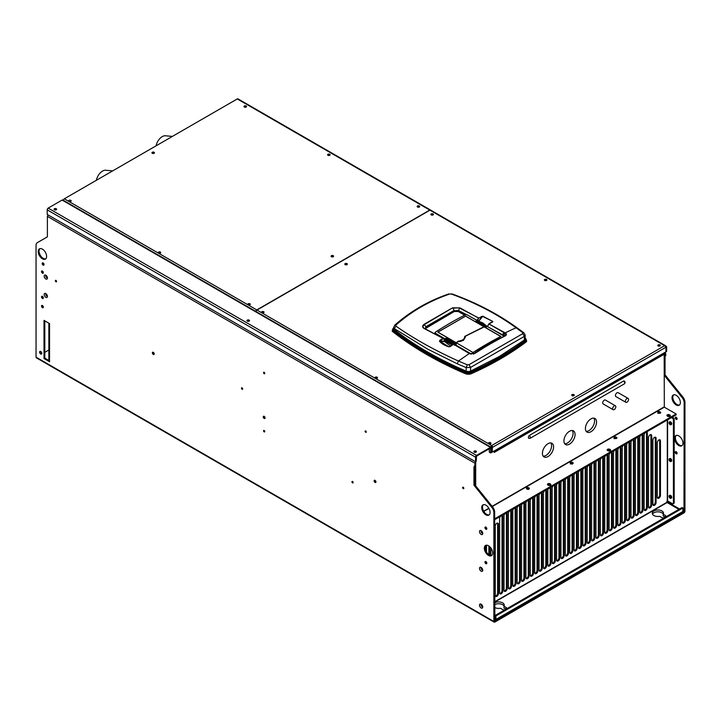 <?xml version="1.0" encoding="UTF-8"?>
<svg xmlns="http://www.w3.org/2000/svg" width="721" height="721" viewBox="0 0 721 721"><rect width="100%" height="100%" fill="white"/><g stroke="black" fill="none" stroke-linecap="round" stroke-linejoin="round"><path stroke-width="1.08" d="M531.044 498.698A2.253 1.298 120 0 0 530.286 500.698L530.286 575.169A2.253 1.298 120 0 0 530.755 576.205A2.253 1.298 120 0 0 532.495 575.601A2.253 1.298 120 0 0 533.477 573.33L533.477 498.86A2.253 1.298 120 0 0 533.008 497.832A2.253 1.298 120 0 0 532.72 497.733M532.576 497.814A2.253 1.298 -60 0 1 532.675 498.4L532.675 572.871A2.253 1.298 -60 0 1 530.431 575.845M678.903 509.368L667.105 502.555L666.952 501.095L667.583 500.906L672.414 503.691A1.406 0.811 60 0 0 673.117 503.763L673.91 503.303A1.406 0.811 -120 0 0 674.198 502.654L674.198 419.451A1.406 0.811 -120 0 0 673.207 417.729L672.215 417.153M614.283 450.616A2.253 1.298 120 0 0 613.49 452.662L613.49 527.132A2.253 1.298 120 0 0 613.959 528.169A2.253 1.298 120 0 0 615.085 528.051A2.253 1.298 120 0 0 616.68 525.294L616.68 450.823A2.253 1.298 120 0 0 616.212 449.796A2.253 1.298 120 0 0 615.878 449.697M644.953 432.906A2.253 1.298 120 0 0 644.141 434.97L644.141 509.441A2.253 1.298 120 0 0 644.61 510.468A2.253 1.298 120 0 0 645.737 510.36A2.253 1.298 120 0 0 647.332 507.602L647.332 433.132A2.253 1.298 120 0 0 646.863 432.095A2.253 1.298 120 0 0 646.521 431.996M640.572 435.43A2.253 1.298 120 0 0 639.77 437.494L639.77 511.964A2.253 1.298 120 0 0 640.23 513.001A2.253 1.298 120 0 0 641.969 512.397A2.253 1.298 120 0 0 642.952 510.126L642.952 435.655A2.253 1.298 120 0 0 642.483 434.628A2.253 1.298 120 0 0 642.141 434.52M517.903 506.295A2.253 1.298 120 0 0 517.155 508.287L517.155 582.757A2.253 1.298 120 0 0 517.615 583.785A2.253 1.298 120 0 0 518.741 583.677A2.253 1.298 120 0 0 520.337 580.919L520.337 506.448A2.253 1.298 120 0 0 519.868 505.421A2.253 1.298 120 0 0 519.589 505.322M513.523 508.819A2.253 1.298 120 0 0 512.775 510.819L512.775 585.281A2.253 1.298 120 0 0 513.235 586.317A2.253 1.298 120 0 0 514.361 586.2A2.253 1.298 120 0 0 515.957 583.442L515.957 508.972A2.253 1.298 120 0 0 515.488 507.945A2.253 1.298 120 0 0 515.209 507.845M509.143 511.351A2.253 1.298 120 0 0 508.395 513.343L508.395 587.813A2.253 1.298 120 0 0 508.864 588.841A2.253 1.298 120 0 0 509.99 588.733A2.253 1.298 120 0 0 511.577 585.975L511.577 511.504A2.253 1.298 120 0 0 511.108 510.477A2.253 1.298 120 0 0 510.828 510.378M504.763 513.884A2.253 1.298 120 0 0 504.015 515.875L504.015 590.337A2.253 1.298 120 0 0 504.484 591.373A2.253 1.298 120 0 0 505.61 591.256A2.253 1.298 120 0 0 507.196 588.498L507.196 514.037A2.253 1.298 120 0 0 506.737 513.001A2.253 1.298 120 0 0 506.448 512.91M500.383 516.416A2.253 1.298 120 0 0 499.635 518.399L499.635 592.869A2.253 1.298 120 0 0 500.104 593.897A2.253 1.298 120 0 0 501.834 593.293A2.253 1.298 120 0 0 502.816 591.031L502.816 516.56A2.253 1.298 120 0 0 502.357 515.533A2.253 1.298 120 0 0 502.077 515.434M539.804 493.642A2.253 1.298 120 0 0 539.047 495.642L539.047 570.113A2.253 1.298 120 0 0 539.515 571.149A2.253 1.298 120 0 0 540.642 571.032A2.253 1.298 120 0 0 542.228 568.274L542.228 493.804A2.253 1.298 120 0 0 541.768 492.776A2.253 1.298 120 0 0 541.471 492.677M535.424 496.165A2.253 1.298 120 0 0 534.667 498.175L534.667 572.645A2.253 1.298 120 0 0 535.135 573.673A2.253 1.298 120 0 0 536.262 573.565A2.253 1.298 120 0 0 537.857 570.807L537.857 496.336A2.253 1.298 120 0 0 537.388 495.3A2.253 1.298 120 0 0 537.091 495.21M526.663 501.23A2.253 1.298 120 0 0 525.906 503.231L525.906 577.701A2.253 1.298 120 0 0 526.375 578.729A2.253 1.298 120 0 0 527.502 578.621A2.253 1.298 120 0 0 529.097 575.863L529.097 501.392A2.253 1.298 120 0 0 528.628 500.365A2.253 1.298 120 0 0 528.34 500.266M522.283 503.763A2.253 1.298 120 0 0 521.535 505.754L521.535 580.225A2.253 1.298 120 0 0 521.995 581.261A2.253 1.298 120 0 0 523.734 580.657A2.253 1.298 120 0 0 524.717 578.386L524.717 503.916A2.253 1.298 120 0 0 524.248 502.888A2.253 1.298 120 0 0 523.96 502.789M567.733 477.509A2.253 1.298 120 0 1 568.04 477.608A2.253 1.298 120 0 1 568.508 478.636L568.508 553.106A2.253 1.298 120 0 1 567.526 555.377A2.253 1.298 120 0 1 565.787 555.972A2.253 1.298 120 0 1 565.318 554.945L565.318 480.474A2.253 1.298 120 0 1 566.093 478.456M561.713 480.988A2.253 1.298 120 0 0 560.947 483.007L560.947 557.477A2.253 1.298 120 0 0 561.407 558.505A2.253 1.298 120 0 0 563.146 557.901A2.253 1.298 120 0 0 564.128 555.639L564.128 481.168A2.253 1.298 120 0 0 563.66 480.132A2.253 1.298 120 0 0 563.353 480.033M557.333 483.512A2.253 1.298 120 0 0 556.567 485.53L556.567 560.001A2.253 1.298 120 0 0 557.027 561.037A2.253 1.298 120 0 0 558.766 560.433A2.253 1.298 120 0 0 559.748 558.162L559.748 483.692A2.253 1.298 120 0 0 559.28 482.664A2.253 1.298 120 0 0 558.982 482.565M552.953 486.044A2.253 1.298 120 0 0 552.187 488.063L552.187 562.533A2.253 1.298 120 0 0 552.647 563.561A2.253 1.298 120 0 0 554.386 562.957A2.253 1.298 120 0 0 555.368 560.695L555.368 486.224A2.253 1.298 120 0 0 554.9 485.188A2.253 1.298 120 0 0 554.602 485.089M548.573 488.577A2.253 1.298 120 0 0 547.807 490.586L547.807 565.057A2.253 1.298 120 0 0 548.275 566.093A2.253 1.298 120 0 0 550.006 565.489A2.253 1.298 120 0 0 550.988 563.218L550.988 488.748A2.253 1.298 120 0 0 550.52 487.72A2.253 1.298 120 0 0 550.222 487.621M544.193 491.109A2.253 1.298 120 0 0 543.427 493.119L543.427 567.589A2.253 1.298 120 0 0 543.895 568.617A2.253 1.298 120 0 0 545.022 568.508A2.253 1.298 120 0 0 546.608 565.751L546.608 491.28A2.253 1.298 120 0 0 546.148 490.244A2.253 1.298 120 0 0 545.851 490.154M588.003 465.802A2.253 1.298 120 0 0 587.218 467.839L587.218 542.3A2.253 1.298 120 0 0 587.687 543.337A2.253 1.298 120 0 0 588.814 543.219A2.253 1.298 120 0 0 590.4 540.462L590.4 466A2.253 1.298 120 0 0 589.931 464.964A2.253 1.298 120 0 0 589.616 464.865M583.613 468.335A2.253 1.298 120 0 0 582.838 470.362L582.838 544.833A2.253 1.298 120 0 0 583.307 545.86A2.253 1.298 120 0 0 584.434 545.752A2.253 1.298 120 0 0 586.02 542.994L586.02 468.524A2.253 1.298 120 0 0 585.56 467.496A2.253 1.298 120 0 0 585.245 467.397M579.233 470.858A2.253 1.298 120 0 0 578.458 472.895L578.458 547.356A2.253 1.298 120 0 0 578.927 548.393A2.253 1.298 120 0 0 580.054 548.284A2.253 1.298 120 0 0 581.64 545.518L581.64 471.056A2.253 1.298 120 0 0 581.18 470.02A2.253 1.298 120 0 0 580.865 469.921M574.853 473.391A2.253 1.298 120 0 0 574.078 475.418L574.078 549.889A2.253 1.298 120 0 0 574.547 550.916A2.253 1.298 120 0 0 576.277 550.312A2.253 1.298 120 0 0 577.269 548.05L577.269 473.58A2.253 1.298 120 0 0 576.8 472.552A2.253 1.298 120 0 0 576.485 472.453M570.473 475.923A2.253 1.298 120 0 0 569.698 477.951L569.698 552.421A2.253 1.298 120 0 0 570.167 553.449A2.253 1.298 120 0 0 571.906 552.845A2.253 1.298 120 0 0 572.889 550.583L572.889 476.112A2.253 1.298 120 0 0 572.42 475.076A2.253 1.298 120 0 0 572.113 474.977M609.903 453.149A2.253 1.298 120 0 0 609.11 455.194L609.11 529.665A2.253 1.298 120 0 0 609.578 530.692A2.253 1.298 120 0 0 610.705 530.584A2.253 1.298 120 0 0 612.3 527.826L612.3 453.356A2.253 1.298 120 0 0 611.832 452.328A2.253 1.298 120 0 0 611.507 452.22M605.523 455.681A2.253 1.298 120 0 0 604.73 457.718L604.73 532.188A2.253 1.298 120 0 0 605.198 533.225A2.253 1.298 120 0 0 606.938 532.621A2.253 1.298 120 0 0 607.92 530.35L607.92 455.879A2.253 1.298 120 0 0 607.452 454.852A2.253 1.298 120 0 0 607.127 454.753M601.143 458.214A2.253 1.298 120 0 0 600.359 460.25L600.359 534.721A2.253 1.298 120 0 0 600.818 535.748A2.253 1.298 120 0 0 602.558 535.144A2.253 1.298 120 0 0 603.54 532.882L603.54 458.412A2.253 1.298 120 0 0 603.071 457.384A2.253 1.298 120 0 0 602.747 457.276M596.763 460.737A2.253 1.298 120 0 0 595.979 462.783L595.979 537.244A2.253 1.298 120 0 0 596.438 538.281A2.253 1.298 120 0 0 597.565 538.163A2.253 1.298 120 0 0 599.16 535.406L599.16 460.935A2.253 1.298 120 0 0 598.691 459.908A2.253 1.298 120 0 0 598.376 459.809M592.383 463.27A2.253 1.298 120 0 0 591.599 465.306L591.599 539.777A2.253 1.298 120 0 0 592.067 540.804A2.253 1.298 120 0 0 593.185 540.696A2.253 1.298 120 0 0 594.78 537.938L594.78 463.468A2.253 1.298 120 0 0 594.311 462.44A2.253 1.298 120 0 0 593.996 462.332M637.77 437.052A2.253 1.298 120 0 1 638.103 437.151A2.253 1.298 120 0 1 638.572 438.188L638.572 512.658A2.253 1.298 120 0 1 636.976 515.416A2.253 1.298 120 0 1 635.85 515.524A2.253 1.298 120 0 1 635.39 514.497L635.39 440.026A2.253 1.298 120 0 1 636.192 437.962M631.812 440.495A2.253 1.298 120 0 0 631.01 442.55L631.01 517.02A2.253 1.298 120 0 0 631.479 518.057A2.253 1.298 120 0 0 632.596 517.939A2.253 1.298 120 0 0 634.192 515.182L634.192 440.711A2.253 1.298 120 0 0 633.723 439.684A2.253 1.298 120 0 0 633.389 439.585M627.432 443.027A2.253 1.298 120 0 0 626.63 445.082L626.63 519.553A2.253 1.298 120 0 0 627.099 520.58A2.253 1.298 120 0 0 628.829 519.976A2.253 1.298 120 0 0 629.812 517.714L629.812 443.244A2.253 1.298 120 0 0 629.343 442.207A2.253 1.298 120 0 0 629.009 442.108M623.043 445.56A2.253 1.298 120 0 0 622.25 447.606L622.25 522.076A2.253 1.298 120 0 0 622.719 523.113A2.253 1.298 120 0 0 623.845 522.995A2.253 1.298 120 0 0 625.431 520.238L625.431 445.767A2.253 1.298 120 0 0 624.972 444.74A2.253 1.298 120 0 0 624.638 444.641M490.875 555.503L490.875 547.996M498.445 524.203L498.445 593.554A2.253 1.298 120 0 1 496.85 596.312A2.253 1.298 120 0 1 495.724 596.429A2.253 1.298 120 0 1 495.255 595.393L495.255 526.042A2.253 1.298 120 0 1 496.85 523.284A2.253 1.298 120 0 1 497.977 523.167A2.253 1.298 120 0 1 498.445 524.203L497.643 523.743A2.253 1.298 -60 0 0 497.508 523.067M651.712 435.709L651.712 505.07A2.253 1.298 120 0 1 650.117 507.827A2.253 1.298 120 0 1 648.99 507.935A2.253 1.298 120 0 1 648.521 506.908L648.521 437.548A2.253 1.298 120 0 1 650.117 434.79A2.253 1.298 120 0 1 651.243 434.682A2.253 1.298 120 0 1 651.712 435.709L650.91 435.25A2.253 1.298 -60 0 0 650.775 434.574M656.092 438.296L656.092 502.546A2.253 1.298 120 0 1 655.11 504.808A2.253 1.298 120 0 1 653.37 505.412A2.253 1.298 120 0 1 652.902 504.385L652.902 440.134A2.253 1.298 120 0 1 654.497 437.377A2.253 1.298 120 0 1 655.623 437.259A2.253 1.298 120 0 1 656.092 438.296L655.29 437.836L655.29 502.086A2.253 1.298 -60 0 1 653.046 505.051M658.877 439.954A2.253 1.298 120 0 0 657.282 442.712L657.282 497.256A2.253 1.298 120 0 0 657.75 498.283A2.253 1.298 120 0 0 659.481 497.679A2.253 1.298 120 0 0 660.463 495.417L660.463 440.873A2.253 1.298 120 0 0 660.003 439.846A2.253 1.298 120 0 0 658.877 439.954M486.495 563.101L486.495 562.191M486.495 552.106L486.495 545.184M489.685 546.644L489.685 555.152M618.663 448.083A2.253 1.298 120 0 0 617.87 450.138L617.87 524.609A2.253 1.298 120 0 0 618.339 525.636A2.253 1.298 120 0 0 619.465 525.528A2.253 1.298 120 0 0 621.051 522.77L621.051 448.3A2.253 1.298 120 0 0 620.592 447.263A2.253 1.298 120 0 0 620.258 447.164M476.905 455.906L476.148 456.799L475.554 465.207L474.751 465.667L475.337 461.62M492.668 507.007L474.751 484.728L473.958 485.188L491.875 507.467L492.668 507.007A5.633 3.254 -120 0 1 494.66 512.144L494.858 621.142L683.959 511.964L684.157 402.742A5.633 3.254 60 0 0 682.165 397.604L682.958 397.145L665.041 374.866L665.041 356.471L665.843 355.345L665.384 352.145M475.554 465.207L474.751 466.334L474.751 484.728M41.214 353.939A2.28 1.316 60 0 1 39.916 351.686M45.747 258.812A5.912 3.416 60 0 1 43.215 258.334A5.912 3.416 60 0 1 39.475 253.495A5.912 3.416 60 0 1 39.889 248.664M489.226 514.857A5.912 3.416 60 0 1 486.693 514.379A5.912 3.416 60 0 1 482.953 509.531A5.912 3.416 60 0 1 483.367 504.709M486.81 563.299A1.298 0.748 60 0 1 486.693 563.245A1.298 0.748 60 0 1 485.792 561.533M486.81 528.826A1.298 0.748 60 0 1 486.693 528.763A1.298 0.748 60 0 1 485.792 527.051M375.938 482.052A1.298 0.748 60 0 1 375.83 481.998A1.298 0.748 60 0 1 374.92 480.285M265.067 418.036A1.298 0.748 60 0 1 264.958 417.982A1.298 0.748 60 0 1 264.048 416.269M154.195 354.029A1.298 0.748 60 0 1 154.087 353.975A1.298 0.748 60 0 1 153.176 352.263M43.332 272.781A1.298 0.748 60 0 1 43.215 272.727A1.298 0.748 60 0 1 42.305 271.015M43.332 307.254A1.298 0.748 60 0 1 43.215 307.2A1.298 0.748 60 0 1 42.305 305.488M47.37 277.432A1.181 0.685 60 0 1 46.604 277.576A1.181 0.685 60 0 1 45.783 276.332A1.181 0.685 60 0 1 46.27 275.53M47.37 295.817A1.181 0.685 60 0 1 46.604 295.961A1.181 0.685 60 0 1 45.783 294.718A1.181 0.685 60 0 1 46.27 293.916M43.332 298.061A1.298 0.748 60 0 1 43.215 298.007A1.298 0.748 60 0 1 42.305 296.295M44.026 264.679A1.298 0.748 60 0 1 43.909 264.625A1.298 0.748 60 0 1 42.999 262.913M491.812 555.422A5.912 3.416 60 0 1 489.289 554.945A5.912 3.416 60 0 1 485.539 550.096A5.912 3.416 60 0 1 485.954 545.274M44.81 320.854L44.81 358.085L49.587 360.842M476.148 461.395L475.554 461.746L475.554 457.15A1.406 0.811 -60 0 1 476.545 455.42L490.478 447.38A1.406 0.811 -60 0 1 491.181 447.308A1.406 0.811 -60 0 1 491.479 447.957L491.479 452.319L490.875 452.662L490.478 448.065L476.545 456.114L476.148 461.368M475.698 485.9L475.698 462.531M489.289 448.759L489.289 451.752A1.406 0.811 120 0 0 489.577 452.391L490.37 452.851A1.406 0.811 -60 0 1 490.082 452.202L490.875 452.662M494.255 450.94L494.255 452.355L664.167 354.218L664.32 407.176L492.29 506.539M528.403 437.8L528.403 436.881L528.403 437.8L529.205 438.26M624.35 381.463L623.548 381.003L624.35 381.463M528.403 436.881L529.205 435.502L623.548 381.003A1.685 0.973 -120 0 1 624.656 382.49A1.685 0.973 -120 0 1 624.395 383.842C625.368 382.716 625.278 381.751 624.116 380.94M628.108 398.416L618.149 392.675A2.253 1.298 120 0 0 617.023 392.783A2.253 1.298 120 0 0 615.554 394.766A2.253 1.298 120 0 0 615.896 396.577L625.855 402.318A2.253 1.298 -60 0 1 625.504 400.515A2.253 1.298 -60 0 1 626.982 398.533A2.253 1.298 -60 0 1 628.108 398.416A2.253 1.298 -60 0 1 628.451 400.227A2.253 1.298 -60 0 1 626.982 402.21A2.253 1.298 -60 0 1 625.855 402.318M615.364 405.779L605.415 400.029A2.253 1.298 120 0 0 604.288 400.146A2.253 1.298 120 0 0 602.819 402.129A2.253 1.298 120 0 0 603.162 403.931L613.111 409.681A2.253 1.298 -60 0 1 612.769 407.87A2.253 1.298 -60 0 1 614.238 405.887A2.253 1.298 -60 0 1 615.364 405.779A2.253 1.298 -60 0 1 615.707 407.581A2.253 1.298 -60 0 1 614.238 409.564A2.253 1.298 -60 0 1 613.111 409.681M590.391 419.234A7.886 4.551 120 0 0 585.416 428.508A7.886 4.551 120 0 0 587.056 432.113A7.886 4.551 120 0 0 593.131 430.004A7.886 4.551 120 0 0 596.564 422.073A7.886 4.551 120 0 0 594.933 418.459A7.886 4.551 120 0 0 591.59 418.55L590.391 419.234M568.896 431.654A7.886 4.551 120 0 0 563.921 440.928A7.886 4.551 120 0 0 565.552 444.533A7.886 4.551 120 0 0 571.627 442.424A7.886 4.551 120 0 0 575.07 434.493A7.886 4.551 120 0 0 573.438 430.879A7.886 4.551 120 0 0 570.095 430.969L568.896 431.654M547.401 444.073A7.886 4.551 120 0 0 542.426 453.347A7.886 4.551 120 0 0 544.058 456.952A7.886 4.551 120 0 0 550.132 454.843A7.886 4.551 120 0 0 553.575 446.912A7.886 4.551 120 0 0 551.944 443.298A7.886 4.551 120 0 0 548.591 443.379L547.401 444.073M494.66 518.796L676.109 413.98L676.109 414.899L494.66 519.715M550.727 485.107A1.55 0.892 180 0 0 550.493 484.936L550.096 484.71A1.55 0.892 180 0 0 547.672 484.882M610.444 450.616A1.55 0.892 180 0 0 610.209 450.445L609.813 450.21A1.55 0.892 180 0 0 607.388 450.391M670.151 416.125A1.55 0.892 180 0 0 669.926 415.954L669.521 415.72A1.55 0.892 180 0 0 667.105 415.891M615.77 449.76A2.253 1.298 -60 0 1 615.878 450.364L615.878 524.834A2.253 1.298 -60 0 1 614.292 527.592A2.253 1.298 -60 0 1 613.634 527.808M646.422 432.05A2.253 1.298 -60 0 1 646.53 432.672L646.53 507.142A2.253 1.298 -60 0 1 644.944 509.9A2.253 1.298 -60 0 1 644.286 510.117M642.041 434.583A2.253 1.298 -60 0 1 642.159 435.196L642.159 509.666A2.253 1.298 -60 0 1 639.906 512.64M519.444 505.403A2.253 1.298 -60 0 1 519.544 505.989L519.544 580.459A2.253 1.298 -60 0 1 517.948 583.217A2.253 1.298 -60 0 1 517.29 583.433M515.064 507.935A2.253 1.298 -60 0 1 515.164 508.512L515.164 582.983A2.253 1.298 -60 0 1 513.568 585.74A2.253 1.298 -60 0 1 512.91 585.957M510.684 510.459A2.253 1.298 -60 0 1 510.783 511.045L510.783 585.515A2.253 1.298 -60 0 1 509.188 588.273A2.253 1.298 -60 0 1 508.53 588.489M506.304 512.992A2.253 1.298 -60 0 1 506.403 513.577L506.403 588.039A2.253 1.298 -60 0 1 504.808 590.796A2.253 1.298 -60 0 1 504.159 591.013M501.924 515.524A2.253 1.298 -60 0 1 502.023 516.101L502.023 590.571A2.253 1.298 -60 0 1 499.779 593.545M541.336 492.758A2.253 1.298 -60 0 1 541.435 493.344L541.435 567.815A2.253 1.298 -60 0 1 539.84 570.572A2.253 1.298 -60 0 1 539.191 570.789M536.956 495.291A2.253 1.298 -60 0 1 537.055 495.877L537.055 570.347A2.253 1.298 -60 0 1 535.469 573.105A2.253 1.298 -60 0 1 534.811 573.321M528.196 500.347A2.253 1.298 -60 0 1 528.295 500.933L528.295 575.403A2.253 1.298 -60 0 1 526.709 578.161A2.253 1.298 -60 0 1 526.051 578.377M523.816 502.87A2.253 1.298 -60 0 1 523.924 503.456L523.924 577.927A2.253 1.298 -60 0 1 521.671 580.901M565.462 555.621A2.253 1.298 -60 0 0 567.706 552.647L567.706 478.176A2.253 1.298 -60 0 0 567.607 477.581M563.227 480.114A2.253 1.298 -60 0 1 563.335 480.709L563.335 555.179A2.253 1.298 -60 0 1 561.082 558.153M558.847 482.637A2.253 1.298 -60 0 1 558.955 483.232L558.955 557.703A2.253 1.298 -60 0 1 556.702 560.677M554.467 485.17A2.253 1.298 -60 0 1 554.575 485.765L554.575 560.235A2.253 1.298 -60 0 1 552.322 563.209M550.087 487.702A2.253 1.298 -60 0 1 550.195 488.288L550.195 562.759A2.253 1.298 -60 0 1 547.951 565.733M545.716 490.226A2.253 1.298 -60 0 1 545.815 490.821L545.815 565.291A2.253 1.298 -60 0 1 544.22 568.049A2.253 1.298 -60 0 1 543.571 568.265M589.499 464.937A2.253 1.298 -60 0 1 589.607 465.541L589.607 540.002A2.253 1.298 -60 0 1 588.012 542.76A2.253 1.298 -60 0 1 587.363 542.976M585.119 467.46A2.253 1.298 -60 0 1 585.227 468.064L585.227 542.534A2.253 1.298 -60 0 1 583.631 545.292A2.253 1.298 -60 0 1 582.983 545.509M580.738 469.993A2.253 1.298 -60 0 1 580.847 470.597L580.847 545.058A2.253 1.298 -60 0 1 579.251 547.825A2.253 1.298 -60 0 1 578.602 548.032M576.358 472.525A2.253 1.298 -60 0 1 576.467 473.12L576.467 547.59A2.253 1.298 -60 0 1 574.222 550.565M571.987 475.049A2.253 1.298 -60 0 1 572.086 475.653L572.086 550.123A2.253 1.298 -60 0 1 569.842 553.088M611.39 452.292A2.253 1.298 -60 0 1 611.498 452.896L611.498 527.366A2.253 1.298 -60 0 1 609.912 530.124A2.253 1.298 -60 0 1 609.254 530.341M607.01 454.816A2.253 1.298 -60 0 1 607.118 455.42L607.118 529.89A2.253 1.298 -60 0 1 604.874 532.864M602.639 457.348A2.253 1.298 -60 0 1 602.747 457.952L602.747 532.422A2.253 1.298 -60 0 1 600.494 535.397M598.259 459.872A2.253 1.298 -60 0 1 598.367 460.476L598.367 534.946A2.253 1.298 -60 0 1 596.772 537.704A2.253 1.298 -60 0 1 596.114 537.92M593.879 462.404A2.253 1.298 -60 0 1 593.987 463.008L593.987 537.478A2.253 1.298 -60 0 1 592.392 540.236A2.253 1.298 -60 0 1 591.734 540.453M637.661 437.115A2.253 1.298 -60 0 1 637.779 437.728L637.779 512.198A2.253 1.298 -60 0 1 636.183 514.956A2.253 1.298 -60 0 1 635.525 515.173M633.281 439.639A2.253 1.298 -60 0 1 633.399 440.252L633.399 514.722A2.253 1.298 -60 0 1 631.803 517.48A2.253 1.298 -60 0 1 631.145 517.696M628.91 442.171A2.253 1.298 -60 0 1 629.018 442.784L629.018 517.254A2.253 1.298 -60 0 1 626.774 520.229M624.53 444.704A2.253 1.298 -60 0 1 624.638 445.308L624.638 519.778A2.253 1.298 -60 0 1 623.043 522.536A2.253 1.298 -60 0 1 622.394 522.752M657.426 497.932A2.253 1.298 -60 0 0 659.67 494.957L659.67 440.414A2.253 1.298 -60 0 0 659.526 439.738M655.155 437.16A2.253 1.298 -60 0 1 655.29 437.836M650.91 435.25L650.91 504.61A2.253 1.298 -60 0 1 649.324 507.368A2.253 1.298 -60 0 1 648.666 507.584M488.883 554.692L488.883 546.004M497.643 523.743L497.643 593.095A2.253 1.298 -60 0 1 496.057 595.852A2.253 1.298 -60 0 1 495.399 596.069M620.15 447.227A2.253 1.298 -60 0 1 620.258 447.84L620.258 522.31A2.253 1.298 -60 0 1 618.663 525.068A2.253 1.298 -60 0 1 618.014 525.285M485.503 545.878L485.503 549.988M481.772 567.959A1.009 0.586 -120 0 0 482.43 569.725A1.009 0.586 -120 0 0 482.619 569.428M482.691 569.671A1.181 0.685 60 0 1 481.916 569.815A1.181 0.685 60 0 1 481.105 568.572A1.181 0.685 60 0 1 481.592 567.769M481.123 567.427L481.123 567.427A2.307 1.334 -120 0 0 479.492 568.364A2.307 1.334 -120 0 0 481.123 571.194A2.307 1.334 -120 0 0 482.755 570.248A2.307 1.334 -120 0 0 481.123 567.427M682.958 397.145A5.633 3.254 -120 0 1 684.95 402.282L684.95 511.162A1.406 0.811 -60 0 1 683.959 512.883L494.858 622.061A1.406 0.811 -60 0 1 494.155 622.133L36.338 357.814A1.406 0.811 120 0 1 36.05 357.165L36.05 245.302A5.633 3.254 60 0 1 37.213 242.725L47.397 236.849L47.397 216.39L474.751 463.125M474.751 465.667L473.958 466.793L473.958 485.188M491.875 507.467A5.633 3.254 60 0 1 493.867 512.604L493.867 621.484A1.406 0.811 -60 0 0 494.155 622.133M56.553 281.433A0.847 0.487 -120 0 0 55.355 280.748A0.847 0.487 -120 0 0 56.553 281.433M242.68 388.898A0.847 0.487 -120 0 0 241.481 388.204A0.847 0.487 -120 0 0 242.68 388.898M264.76 431.519A0.847 0.487 -120 0 0 263.562 430.834A0.847 0.487 -120 0 0 264.76 431.519M264.76 373.37A0.847 0.487 -120 0 0 263.562 372.685A0.847 0.487 -120 0 0 264.76 373.37M353.137 482.547A0.847 0.487 -120 0 0 351.938 481.853A0.847 0.487 -120 0 0 353.137 482.547M366.268 431.978A0.847 0.487 -120 0 0 365.078 431.293A0.847 0.487 -120 0 0 366.268 431.978M463.81 488.288A0.847 0.487 -120 0 0 462.612 487.603A0.847 0.487 -120 0 0 463.81 488.288M42.422 258.794A5.912 3.416 -120 0 0 45.378 259.091A5.912 3.416 -120 0 0 46.279 254.351A5.912 3.416 -120 0 0 42.422 249.142A5.912 3.416 -120 0 0 39.466 248.853A5.912 3.416 -120 0 0 38.555 253.585A5.912 3.416 -120 0 0 42.422 258.794M485.9 514.839A5.912 3.416 -120 0 0 488.856 515.127A5.912 3.416 -120 0 0 489.766 510.396A5.912 3.416 -120 0 0 485.9 505.187A5.912 3.416 -120 0 0 482.944 504.889A5.912 3.416 -120 0 0 482.043 509.63A5.912 3.416 -120 0 0 485.9 514.839M485.9 561.587A1.298 0.748 -120 0 0 485.251 561.524A1.298 0.748 -120 0 0 485.053 562.56A1.298 0.748 -120 0 0 485.9 563.705A1.298 0.748 -120 0 0 486.549 563.768A1.298 0.748 -120 0 0 486.747 562.731A1.298 0.748 -120 0 0 485.9 561.587M485.9 527.114A1.298 0.748 -120 0 0 485.251 527.051A1.298 0.748 -120 0 0 485.053 528.087A1.298 0.748 -120 0 0 485.9 529.223A1.298 0.748 -120 0 0 486.549 529.286A1.298 0.748 -120 0 0 486.747 528.25A1.298 0.748 -120 0 0 485.9 527.114M375.028 480.339A1.298 0.748 -120 0 0 374.379 480.276A1.298 0.748 -120 0 0 374.181 481.313A1.298 0.748 -120 0 0 375.028 482.457A1.298 0.748 -120 0 0 375.677 482.52A1.298 0.748 -120 0 0 375.875 481.484A1.298 0.748 -120 0 0 375.028 480.339M264.156 416.332A1.298 0.748 -120 0 0 263.516 416.26A1.298 0.748 -120 0 0 263.318 417.306A1.298 0.748 -120 0 0 264.156 418.441A1.298 0.748 -120 0 0 264.805 418.504A1.298 0.748 -120 0 0 265.004 417.468A1.298 0.748 -120 0 0 264.156 416.332M153.294 352.317A1.298 0.748 -120 0 0 152.645 352.254A1.298 0.748 -120 0 0 152.446 353.29A1.298 0.748 -120 0 0 153.294 354.435A1.298 0.748 -120 0 0 153.934 354.498A1.298 0.748 -120 0 0 154.132 353.461A1.298 0.748 -120 0 0 153.294 352.317M42.422 271.069A1.298 0.748 -120 0 0 41.773 271.006A1.298 0.748 -120 0 0 41.575 272.042A1.298 0.748 -120 0 0 42.422 273.187A1.298 0.748 -120 0 0 43.071 273.25A1.298 0.748 -120 0 0 43.269 272.214A1.298 0.748 -120 0 0 42.422 271.069M42.422 305.542A1.298 0.748 -120 0 0 41.773 305.479A1.298 0.748 -120 0 0 41.575 306.515A1.298 0.748 -120 0 0 42.422 307.66A1.298 0.748 -120 0 0 43.071 307.723A1.298 0.748 -120 0 0 43.269 306.686A1.298 0.748 -120 0 0 42.422 305.542M45.802 278.955A2.307 1.334 -120 0 0 47.433 278.009A2.307 1.334 -120 0 0 45.802 275.188L45.802 275.188A2.307 1.334 -120 0 0 44.17 276.125A2.307 1.334 -120 0 0 45.802 278.955M45.802 297.34A2.307 1.334 -120 0 0 47.433 296.394A2.307 1.334 -120 0 0 45.802 293.573L45.802 293.573A2.307 1.334 -120 0 0 44.17 294.51A2.307 1.334 -120 0 0 45.802 297.34M481.123 607.965A2.307 1.334 -120 0 0 482.755 607.028A2.307 1.334 -120 0 0 481.123 604.198L481.123 604.198A2.307 1.334 -120 0 0 479.492 605.144A2.307 1.334 -120 0 0 481.123 607.965M481.123 534.423A2.307 1.334 -120 0 0 482.755 533.477A2.307 1.334 -120 0 0 481.123 530.647L481.123 530.647A2.307 1.334 -120 0 0 479.492 531.593A2.307 1.334 -120 0 0 481.123 534.423M40.709 351.469A1.55 0.892 -120 0 0 39.934 351.388A1.55 0.892 -120 0 0 39.691 352.632A1.55 0.892 -120 0 0 40.709 353.993A1.55 0.892 -120 0 0 41.485 354.074A1.55 0.892 -120 0 0 41.719 352.83A1.55 0.892 -120 0 0 40.709 351.469M42.422 296.349A1.298 0.748 -120 0 0 41.773 296.286A1.298 0.748 -120 0 0 41.575 297.322A1.298 0.748 -120 0 0 42.422 298.467A1.298 0.748 -120 0 0 43.071 298.53A1.298 0.748 -120 0 0 43.269 297.494A1.298 0.748 -120 0 0 42.422 296.349M43.116 262.967A1.298 0.748 -120 0 0 42.467 262.904A1.298 0.748 -120 0 0 42.269 263.94A1.298 0.748 -120 0 0 43.116 265.085A1.298 0.748 -120 0 0 43.765 265.148A1.298 0.748 -120 0 0 43.963 264.111A1.298 0.748 -120 0 0 43.116 262.967M488.487 545.752A5.912 3.416 -120 0 0 485.53 545.455A5.912 3.416 -120 0 0 484.629 550.195A5.912 3.416 -120 0 0 488.487 555.404A5.912 3.416 -120 0 0 491.443 555.693A5.912 3.416 -120 0 0 492.353 550.961A5.912 3.416 -120 0 0 488.487 545.752M49.145 324.189L49.145 360.04A1.334 0.766 0 0 0 49.533 360.59L49.587 361.762L44.008 358.544L44.008 320.394L49.587 323.612L49.533 324.729A1.334 0.766 180 0 1 49.145 324.189A1.334 0.766 180 0 1 49.533 323.639L49.587 323.612M44.81 352.344L48.866 350M48.866 323.197L48.866 360.428M676.109 413.98L664.32 407.176M664.654 353.281L664.465 352.677M664.338 352.749L664.167 354.218M495.048 450.49L495.048 450.949A1.334 0.766 60 0 1 494.921 451.427L494.245 452.428L664.158 354.272M488.874 443.803A3.38 1.947 0 0 0 489.099 443.739A1.271 0.73 180 0 1 490.469 443.812M491.713 446.876L491.677 446.227L491.325 446.66L492.326 447.236L492.272 452.094L491.677 452.437L491.677 447.84A1.406 0.811 -60 0 1 491.695 447.597L490.695 447.02A1.406 0.811 -60 0 1 491.677 445.542A1.406 0.811 60 0 1 492.65 447.02L492.326 447.209A1.406 0.811 60 0 1 492.353 447.444L492.272 451.995M491.551 452.364A1.406 0.811 -60 0 1 491.073 452.779A1.406 0.811 -60 0 1 490.37 452.851M491.181 447.308L62.826 200.005A1.406 0.811 120 0 0 62.123 200.068L48.19 208.117A1.406 0.811 120 0 0 47.198 209.838L47.198 214.434L475.554 461.746M256.018 311.535L256.009 311.535A1.406 0.811 120 0 1 256.991 310.048L491.677 445.542L491.677 446.227M247.339 321.142A1.271 0.73 0 0 0 248.718 321.296A1.271 0.73 0 0 0 249.502 320.62A1.271 0.73 0 0 0 249.133 320.106A1.271 0.73 0 0 0 247.754 319.944A1.271 0.73 0 0 0 246.97 320.62A1.271 0.73 0 0 0 247.339 321.142M476.049 451.112A1.271 0.73 -0 0 0 474.67 450.958A1.271 0.73 -0 0 0 473.886 451.634A1.271 0.73 -0 0 0 474.256 452.148A1.271 0.73 -0 0 0 475.635 452.31A1.271 0.73 -0 0 0 476.419 451.634A1.271 0.73 -0 0 0 476.049 451.112M56.256 208.748A1.271 0.73 -0 0 0 54.877 208.585A1.271 0.73 -0 0 0 54.093 209.261A1.271 0.73 -0 0 0 54.463 209.784A1.271 0.73 -0 0 0 55.841 209.937A1.271 0.73 -0 0 0 56.626 209.261A1.271 0.73 -0 0 0 56.256 208.748M247.123 320.962A1.271 0.73 180 0 1 249.133 320.791A1.271 0.73 180 0 1 249.358 320.962M249.187 321.106A1.009 0.586 -0 0 0 247.285 321.106M247.682 321.278A1.009 0.586 180 0 1 248.79 321.278M474.039 451.977A1.271 0.73 180 0 1 476.049 451.806A1.271 0.73 180 0 1 476.266 451.977M476.103 452.112A1.009 0.586 -0 0 0 474.202 452.112M474.598 452.292A1.009 0.586 180 0 1 475.707 452.292M54.237 209.613A1.271 0.73 180 0 1 56.256 209.432A1.271 0.73 180 0 1 56.472 209.613M56.31 209.748A1.009 0.586 -0 0 0 54.408 209.748M47.983 214.885L47.397 216.39M665.041 353.506L665.041 355.804L665.843 355.345M491.704 446.84L492.326 447.209M491.677 445.542L664.645 345.674A1.406 0.811 -120 0 1 665.618 347.152L665.943 346.972A1.406 0.811 -120 0 1 665.961 347.216L665.961 351.812L492.353 452.04M665.348 345.602L430.671 210.117A1.406 0.811 120 0 0 429.968 210.181L664.645 345.674A1.406 0.811 -60 0 1 665.348 345.602A1.406 0.811 -60 0 1 665.618 346.035L665.24 346.251M665.961 351.722L666.637 351.424L666.637 346.819A1.406 0.811 -60 0 0 666.619 346.603L665.618 346.035M429.968 210.181L256.991 310.048M261.867 312.752A1.271 0.73 -0 0 0 263.255 312.905A1.271 0.73 -0 0 0 264.03 312.229A1.271 0.73 -0 0 0 263.661 311.715A1.271 0.73 -0 0 0 262.282 311.553A1.271 0.73 -0 0 0 261.498 312.229A1.271 0.73 -0 0 0 261.867 312.752M375.326 378.255A1.271 0.73 -0 0 0 376.713 378.417A1.271 0.73 -0 0 0 377.489 377.741A1.271 0.73 -0 0 0 377.119 377.218A1.271 0.73 -0 0 0 375.74 377.065A1.271 0.73 -0 0 0 374.956 377.741A1.271 0.73 -0 0 0 375.326 378.255M572.086 395.667A1.271 0.73 -0 0 0 573.465 395.82A1.271 0.73 -0 0 0 574.249 395.144A1.271 0.73 -0 0 0 573.88 394.63A1.271 0.73 -0 0 0 572.501 394.468A1.271 0.73 -0 0 0 571.717 395.144A1.271 0.73 -0 0 0 572.086 395.667A1.009 0.586 -0 0 1 573.925 395.64M658.174 345.963A1.271 0.73 -0 0 0 659.562 346.116A1.271 0.73 -0 0 0 660.337 345.44A1.271 0.73 -0 0 0 659.967 344.926A1.271 0.73 -0 0 0 658.588 344.773A1.271 0.73 -0 0 0 657.804 345.44A1.271 0.73 -0 0 0 658.174 345.963M544.716 280.46A1.271 0.73 -0 0 0 546.103 280.613A1.271 0.73 -0 0 0 546.878 279.937A1.271 0.73 -0 0 0 546.509 279.424A1.271 0.73 -0 0 0 545.13 279.261A1.271 0.73 -0 0 0 544.346 279.937A1.271 0.73 -0 0 0 544.716 280.46M431.266 214.957A1.271 0.73 -0 0 0 432.645 215.11A1.271 0.73 -0 0 0 433.42 214.434A1.271 0.73 -0 0 0 433.051 213.921A1.271 0.73 -0 0 0 431.672 213.758A1.271 0.73 -0 0 0 430.888 214.434A1.271 0.73 -0 0 0 431.266 214.957M345.17 264.652A1.271 0.73 -0 0 0 346.558 264.814A1.271 0.73 -0 0 0 347.333 264.138A1.271 0.73 -0 0 0 346.963 263.625A1.271 0.73 -0 0 0 345.584 263.462A1.271 0.73 -0 0 0 344.8 264.138A1.271 0.73 -0 0 0 345.17 264.652M488.784 443.757A1.271 0.73 -0 0 0 490.172 443.92A1.271 0.73 -0 0 0 490.947 443.244A1.271 0.73 -0 0 0 490.577 442.721A1.271 0.73 -0 0 0 489.198 442.568A1.271 0.73 -0 0 0 488.414 443.244A1.271 0.73 -0 0 0 488.784 443.757M255.82 311.427A1.406 0.811 -60 0 1 256.793 309.931L429.77 210.072A1.406 0.811 -60 0 1 430.473 210A1.406 0.811 -60 0 1 430.563 210.072M430.473 210L237.993 98.867A1.406 0.811 120 0 0 237.29 98.939L64.313 198.807A1.406 0.811 120 0 0 63.34 200.294M331.218 256.55A1.271 0.73 180 0 1 333.228 256.379A1.271 0.73 180 0 1 333.453 256.55M331.435 256.73A1.271 0.73 0 0 0 332.823 256.883A1.271 0.73 0 0 0 333.598 256.207A1.271 0.73 0 0 0 333.228 255.694A1.271 0.73 0 0 0 331.849 255.531A1.271 0.73 0 0 0 331.065 256.207A1.271 0.73 0 0 0 331.435 256.73M158.566 253.107A1.271 0.73 -0 0 0 159.945 253.26A1.271 0.73 -0 0 0 160.729 252.593A1.271 0.73 -0 0 0 160.359 252.071A1.271 0.73 -0 0 0 158.971 251.917A1.271 0.73 -0 0 0 158.196 252.593A1.271 0.73 -0 0 0 158.566 253.107M417.531 207.026A1.271 0.73 0 0 0 418.91 207.179A1.271 0.73 0 0 0 419.694 206.503A1.271 0.73 0 0 0 419.316 205.99A1.271 0.73 0 0 0 417.937 205.827A1.271 0.73 0 0 0 417.153 206.503A1.271 0.73 0 0 0 417.531 207.026M327.956 155.312A1.271 0.73 0 0 0 329.335 155.466A1.271 0.73 0 0 0 330.119 154.79A1.271 0.73 0 0 0 329.749 154.276A1.271 0.73 0 0 0 328.37 154.114A1.271 0.73 0 0 0 327.586 154.79A1.271 0.73 0 0 0 327.956 155.312M154.087 152.266A1.271 0.73 0 0 0 152.708 152.104A1.271 0.73 0 0 0 151.924 152.78A1.271 0.73 0 0 0 152.293 153.303A1.271 0.73 0 0 0 153.672 153.456A1.271 0.73 0 0 0 154.456 152.78A1.271 0.73 0 0 0 154.087 152.266M246.149 106.005A1.271 0.73 0 0 0 244.761 105.852A1.271 0.73 0 0 0 243.986 106.528A1.271 0.73 0 0 0 244.356 107.041A1.271 0.73 0 0 0 245.735 107.204A1.271 0.73 0 0 0 246.519 106.528A1.271 0.73 0 0 0 246.149 106.005M70.784 200.357A1.271 0.73 -0 0 0 69.405 200.204A1.271 0.73 -0 0 0 68.621 200.871A1.271 0.73 -0 0 0 68.991 201.393A1.271 0.73 -0 0 0 70.37 201.547A1.271 0.73 -0 0 0 71.154 200.871A1.271 0.73 -0 0 0 70.784 200.357M248.141 304.821A1.271 0.73 -0 0 0 249.52 304.983A1.271 0.73 -0 0 0 250.295 304.307A1.271 0.73 -0 0 0 249.926 303.784A1.271 0.73 -0 0 0 248.547 303.631A1.271 0.73 -0 0 0 247.763 304.307A1.271 0.73 -0 0 0 248.141 304.821M666.042 351.767L666.042 347.171L665.483 346.675M666.619 346.603L665.988 346.972M158.647 253.152A3.38 1.947 0 0 0 158.881 253.089A1.271 0.73 180 0 1 160.242 253.161M158.341 252.936A1.271 0.73 180 0 1 158.881 252.629L158.881 253.089M417.306 206.855A1.271 0.73 180 0 1 419.316 206.675A1.271 0.73 180 0 1 419.541 206.855M419.37 206.99A1.009 0.586 -0 0 0 417.477 206.99M417.874 207.161A1.009 0.586 180 0 1 418.973 207.161M327.731 155.141A1.271 0.73 180 0 1 329.749 154.961A1.271 0.73 180 0 1 329.966 155.141M329.803 155.276A1.009 0.586 -0 0 0 327.902 155.276M328.298 155.448A1.009 0.586 180 0 1 329.407 155.448M152.077 153.122A1.271 0.73 180 0 1 154.087 152.951A1.271 0.73 180 0 1 154.312 153.122M154.141 153.267A1.009 0.586 0 0 0 152.239 153.267M244.131 106.87A1.271 0.73 180 0 1 246.149 106.699A1.271 0.73 180 0 1 246.366 106.87M246.203 107.014A1.009 0.586 -0 0 0 244.302 107.014M244.698 107.186A1.009 0.586 180 0 1 245.798 107.186M248.222 304.866A3.38 1.947 0 0 0 248.448 304.803A1.271 0.73 180 0 1 249.817 304.875M247.916 304.65A1.271 0.73 180 0 1 248.448 304.343L248.448 304.803M156.115 145.804A8.895 5.137 -60 0 1 165.397 135.773L172.391 136.413M112.674 170.886L105.69 170.246A8.895 5.137 120 0 0 96.398 180.286M46.378 294.024A1.009 0.586 -120 0 0 47.334 295.673M46.378 275.638A1.009 0.586 -120 0 0 47.189 277.441A1.009 0.586 -120 0 0 47.334 277.288M506.007 607.352L506.007 609.191L503.988 608.019L503.988 606.181L506.007 607.352A2.533 1.46 0 0 1 506.746 608.38A2.533 1.46 0 0 1 506.629 608.83M494.66 604.703A5.633 3.254 180 0 1 502.618 604.703A5.633 3.254 180 0 1 504.042 606.082M664.221 517.84A2.533 1.46 0 0 1 661.662 517.48L659.643 516.317A5.633 3.254 -0 0 1 653.902 515.524A5.633 3.254 -0 0 1 652.253 513.226A5.633 3.254 -0 0 1 655.722 510.225A5.633 3.254 -0 0 1 661.86 510.928A5.633 3.254 -0 0 1 663.509 513.226A5.633 3.254 -0 0 1 663.23 514.244L663.23 516.083L665.24 517.245A2.533 1.46 180 0 1 665.24 517.254L665.24 515.416A2.533 1.46 0 0 1 665.988 516.443A2.533 1.46 0 0 1 665.862 516.894M652.478 514.145A5.633 3.254 180 0 1 656.119 511.982A5.633 3.254 180 0 1 661.86 512.766A5.633 3.254 180 0 1 663.284 514.145M474.751 466.334L473.958 466.793M494.66 618.861L495.138 618.969L495.138 615.464L495.931 615.923L495.931 619.429A1.334 0.766 60 0 1 495.66 620.042A1.334 0.766 60 0 1 494.994 619.97L494.66 619.781M677.1 418.955A1.298 0.748 60 0 1 676.992 418.901A1.298 0.748 60 0 1 676.082 417.189M677.1 453.437A1.298 0.748 60 0 1 676.992 453.383A1.298 0.748 60 0 1 676.082 451.67M679.515 404.986A5.912 3.416 60 0 1 676.992 404.517A5.912 3.416 60 0 1 673.243 399.668A5.912 3.416 60 0 1 673.657 394.847M682.102 445.56A5.912 3.416 60 0 1 679.579 445.082A5.912 3.416 60 0 1 675.829 440.234A5.912 3.416 60 0 1 676.253 435.412M665.041 355.804L664.248 356.931L664.248 375.326L682.165 397.604M676.19 417.252A1.298 0.748 -120 0 0 675.541 417.18A1.298 0.748 -120 0 0 675.343 418.225A1.298 0.748 -120 0 0 676.19 419.361A1.298 0.748 -120 0 0 676.839 419.424A1.298 0.748 -120 0 0 677.037 418.387A1.298 0.748 -120 0 0 676.19 417.252M676.19 451.725A1.298 0.748 -120 0 0 675.541 451.661A1.298 0.748 -120 0 0 675.343 452.698A1.298 0.748 -120 0 0 676.19 453.842A1.298 0.748 -120 0 0 676.839 453.906A1.298 0.748 -120 0 0 677.037 452.869A1.298 0.748 -120 0 0 676.19 451.725M676.19 404.977A5.912 3.416 -120 0 0 679.146 405.265A5.912 3.416 -120 0 0 680.056 400.534A5.912 3.416 -120 0 0 676.19 395.324A5.912 3.416 -120 0 0 673.234 395.027A5.912 3.416 -120 0 0 672.332 399.767A5.912 3.416 -120 0 0 676.19 404.977M678.776 435.89A5.912 3.416 -120 0 0 675.82 435.592A5.912 3.416 -120 0 0 674.919 440.333A5.912 3.416 -120 0 0 678.776 445.542A5.912 3.416 -120 0 0 681.733 445.83A5.912 3.416 -120 0 0 682.643 441.099A5.912 3.416 -120 0 0 678.776 435.89M664.248 356.931L665.041 356.471M664.248 375.326L665.041 374.866M44.81 358.085L44.008 358.544M667.808 415.53L669.448 416.486M671.413 417.612L672.414 418.189A1.406 0.811 60 0 1 673.405 419.91L673.405 503.114A1.406 0.811 60 0 1 673.117 503.763M495.66 620.042L682.607 512.108A1.334 0.766 -120 0 0 682.877 511.495L682.877 507.99L682.084 507.53L495.138 615.464M504.988 609.777A2.533 1.46 0 0 1 502.42 609.416L500.401 608.254A5.633 3.254 0 0 1 494.66 607.461L494.66 607.461M503.988 606.181A5.633 3.254 0 0 0 504.267 605.162A5.633 3.254 0 0 0 502.618 602.864A5.633 3.254 0 0 0 494.66 602.864M663.23 514.244L665.24 515.416M495.931 615.923L682.877 507.99M671.134 461.341A1.577 0.91 -120 0 0 671.404 461.269A1.577 0.91 -120 0 0 671.729 460.548A1.577 0.91 -120 0 0 670.62 458.619A1.577 0.91 -120 0 0 669.827 458.538A1.577 0.91 -120 0 0 669.629 458.745M671.134 498.121A1.577 0.91 -120 0 0 671.404 498.049A1.577 0.91 -120 0 0 671.729 497.328A1.577 0.91 -120 0 0 670.62 495.39A1.577 0.91 -120 0 0 669.827 495.318A1.577 0.91 -120 0 0 669.629 495.516M671.134 424.57A1.577 0.91 -120 0 0 671.404 424.498A1.577 0.91 -120 0 0 671.729 423.777A1.577 0.91 -120 0 0 670.62 421.848A1.577 0.91 -120 0 0 669.827 421.767A1.577 0.91 -120 0 0 669.629 421.965M671.251 460.827A1.577 0.91 60 0 1 670.927 461.548A1.577 0.91 60 0 1 670.142 461.467A1.577 0.91 60 0 1 669.025 459.538A1.577 0.91 60 0 1 669.349 458.817A1.577 0.91 60 0 1 670.142 458.898A1.577 0.91 60 0 1 671.251 460.827M669.421 459.773A1.009 0.586 -120 0 0 670.854 460.593A1.009 0.586 -120 0 0 669.421 459.773M671.251 497.598A1.577 0.91 60 0 1 670.927 498.319A1.577 0.91 60 0 1 670.142 498.247A1.577 0.91 60 0 1 669.025 496.309A1.577 0.91 60 0 1 669.349 495.588A1.577 0.91 60 0 1 670.142 495.669A1.577 0.91 60 0 1 671.251 497.598M669.421 496.544A1.009 0.586 -120 0 0 670.854 497.373A1.009 0.586 -120 0 0 669.421 496.544M671.251 424.047A1.577 0.91 60 0 1 670.927 424.768A1.577 0.91 60 0 1 670.142 424.696A1.577 0.91 60 0 1 669.025 422.767A1.577 0.91 60 0 1 669.349 422.046A1.577 0.91 60 0 1 670.142 422.118A1.577 0.91 60 0 1 671.251 424.047M669.421 422.993A1.009 0.586 -120 0 0 670.854 423.822A1.009 0.586 -120 0 0 669.421 422.993M490.695 447.02L491.325 446.66M492.326 447.236L491.695 447.597M492.019 446.66L492.65 447.02M261.984 312.806A1.271 0.73 180 0 1 263.553 312.806M375.416 378.3A3.38 1.947 -0 0 0 375.641 378.237A1.271 0.73 180 0 1 377.011 378.309M375.109 378.083A1.271 0.73 180 0 1 375.641 377.777L375.641 378.237M571.87 395.496A1.271 0.73 180 0 1 573.88 395.315A1.271 0.73 180 0 1 574.105 395.496M344.953 264.481A1.271 0.73 180 0 1 346.963 264.31A1.271 0.73 180 0 1 347.189 264.481M573.528 395.811L572.438 395.811M445.749 340.366L445.028 340.961L445.028 338.807L435.304 333.192L435.304 332.219A337.798 195.031 120 0 1 450.427 322.927A337.798 195.031 120 0 1 465.559 314.744L467.154 314.807L476.878 320.421A337.798 195.031 120 0 0 476.058 320.836L476.058 321.44L485.35 326.802L486.468 326.838A337.798 195.031 -60 0 1 487.279 326.433L503.375 335.725L503.375 336.581A337.798 195.031 -60 0 0 488.252 344.764A337.798 195.031 -60 0 0 473.364 353.894M657.958 345.792A1.271 0.73 180 0 1 659.967 345.62A1.271 0.73 180 0 1 660.193 345.792M660.021 345.927A1.009 0.586 -0 0 0 658.129 345.927M658.525 346.107A1.009 0.586 180 0 1 659.625 346.107M544.499 280.289A1.271 0.73 180 0 1 546.509 280.108A1.271 0.73 180 0 1 546.734 280.289M546.563 280.424A1.009 0.586 -0 0 0 544.67 280.424M545.067 280.595A1.009 0.586 180 0 1 546.167 280.595M431.041 214.777A1.271 0.73 180 0 1 433.051 214.606A1.271 0.73 180 0 1 433.276 214.777M433.105 214.921A1.009 0.586 -0 0 0 431.212 214.921M431.609 215.092A1.009 0.586 180 0 1 432.708 215.092M488.568 443.586A1.271 0.73 180 0 1 489.099 443.28L489.099 443.739M609.813 449.291L610.209 449.525A1.55 0.892 -0 0 1 610.66 450.156A1.55 0.892 -0 0 1 609.705 450.986A1.55 0.892 -0 0 1 608.019 450.787L607.623 450.562A1.55 0.892 -0 0 1 607.163 449.931A1.55 0.892 -0 0 1 608.118 449.102A1.55 0.892 -0 0 1 609.813 449.291L609.813 450.21M550.096 483.791L550.493 484.016A1.55 0.892 -0 0 1 550.943 484.647A1.55 0.892 -0 0 1 549.988 485.476A1.55 0.892 -0 0 1 548.302 485.287L547.906 485.053A1.55 0.892 -0 0 1 547.455 484.422A1.55 0.892 -0 0 1 548.411 483.593A1.55 0.892 -0 0 1 550.096 483.791L550.096 484.71M659.967 411.817A1.271 0.73 -0 0 0 658.588 411.655A1.271 0.73 -0 0 0 657.804 412.331A1.271 0.73 -0 0 0 658.174 412.845L658.57 413.079A1.271 0.73 -0 0 0 659.958 413.232A1.271 0.73 -0 0 0 660.742 412.556A1.271 0.73 -0 0 0 660.373 412.042L659.967 411.817L659.967 412.727L658.877 412.673A1.009 0.586 -0 0 1 660.085 413.205M614.779 438.368L614.382 438.143A1.271 0.73 -0 0 1 614.013 437.629A1.271 0.73 -0 0 1 614.797 436.953A1.271 0.73 -0 0 1 616.176 437.106L616.581 437.341A1.271 0.73 -0 0 1 616.951 437.854A1.271 0.73 -0 0 1 616.581 438.377A1.271 0.73 -0 0 1 614.779 438.368M570.996 463.666L570.59 463.441A1.271 0.73 -0 0 1 570.221 462.918A1.271 0.73 -0 0 1 571.005 462.242A1.271 0.73 -0 0 1 572.393 462.404L572.789 462.639A1.271 0.73 -0 0 1 573.159 463.152A1.271 0.73 -0 0 1 572.789 463.666A1.271 0.73 -0 0 1 570.996 463.666M527.204 488.964L526.808 488.73A1.271 0.73 -0 0 1 526.438 488.216A1.271 0.73 -0 0 1 527.213 487.54A1.271 0.73 -0 0 1 528.601 487.702L528.998 487.928A1.271 0.73 -0 0 1 529.367 488.45A1.271 0.73 -0 0 1 528.998 488.964A1.271 0.73 -0 0 1 527.204 488.964M667.736 416.296A1.55 0.892 -0 0 0 669.421 416.486A1.55 0.892 -0 0 0 670.377 415.666A1.55 0.892 -0 0 0 669.917 415.035L669.521 414.8A1.55 0.892 -0 0 0 667.835 414.611A1.55 0.892 -0 0 0 666.88 415.431A1.55 0.892 -0 0 0 667.331 416.062L667.736 416.296M657.813 413.286L659.138 412.52M660.463 413.016L659.967 412.727M658.372 412.962L658.877 412.673L658.354 413.385M614.022 438.575L615.355 437.809L616.581 438.242A1.271 0.73 180 0 1 616.68 438.305M616.293 438.494A1.009 0.586 -0 0 0 615.085 437.953L614.58 438.251M614.562 438.674L615.355 437.809M572.393 462.404L572.789 463.522A1.271 0.73 180 0 1 572.898 463.594M572.393 463.297L571.293 463.252L572.213 464.225M570.78 463.549L571.293 463.252L570.78 463.973M570.23 463.864L571.564 463.098M529.115 488.883A1.271 0.73 180 0 0 528.998 488.811L526.69 488.658M528.421 489.505L527.502 488.541L526.709 489M526.988 488.838L527.502 488.541L526.988 489.271M56.499 281.686A0.847 0.487 60 0 1 55.706 280.316M242.626 389.151A0.847 0.487 60 0 1 241.832 387.781M264.706 431.771A0.847 0.487 60 0 1 263.913 430.41M264.706 373.622A0.847 0.487 60 0 1 263.913 372.252M353.083 482.8A0.847 0.487 60 0 1 352.29 481.43M366.223 432.23A0.847 0.487 60 0 1 365.43 430.861M463.756 488.541A0.847 0.487 60 0 1 462.963 487.18M482.691 606.451A1.181 0.685 60 0 1 481.916 606.586A1.181 0.685 60 0 1 481.105 605.343A1.181 0.685 60 0 1 481.592 604.549M481.772 604.73A1.009 0.586 -120 0 0 482.43 606.505A1.009 0.586 -120 0 0 482.619 606.199M482.691 532.9A1.181 0.685 60 0 1 481.916 533.044A1.181 0.685 60 0 1 481.105 531.801A1.181 0.685 60 0 1 481.592 530.998M481.772 531.179A1.009 0.586 -120 0 0 482.43 532.954A1.009 0.586 -120 0 0 482.619 532.648M41.611 353.966A1.55 0.892 60 0 1 40.989 353.831L40.989 353.831A1.55 0.892 60 0 1 39.889 351.938A1.55 0.892 60 0 1 40.088 351.334M593.816 418.108A7.886 4.551 -60 0 1 594.573 420.92A7.886 4.551 -60 0 1 591.77 428.121A7.886 4.551 -60 0 1 586.182 431.32M572.312 430.527A7.886 4.551 -60 0 1 573.078 433.339A7.886 4.551 -60 0 1 570.275 440.54A7.886 4.551 -60 0 1 564.687 443.739M550.817 442.946A7.886 4.551 -60 0 1 551.583 445.758A7.886 4.551 -60 0 1 548.78 452.959A7.886 4.551 -60 0 1 543.192 456.159M442.27 339.402L442.946 338.681M425.255 328.65L454.284 311.499L458.259 311.499L464.666 315.194M487.522 326.631L502.546 334.796A620.114 17.935 -148.3 0 1 503.528 335.382L504.907 333.174C507.223 335.869 504.61 335.653 505.033 335.797L505.313 335.833C506.809 334.95 506.764 333.958 505.196 332.868L489.009 323.99L504.907 333.174L503.573 336.626M503.393 335.788L503.447 336.887M488.883 323.945L487.549 326.135M489.307 323.702A340.303 196.5 120 0 1 492.425 322.188L492.867 321.476L482.809 316.186L478.645 318.123L459.98 307.876L452.581 307.831L424.164 324.234C422.127 325.82 422.127 327.262 424.173 328.551L443.036 338.365L439.927 340.285L440.378 340.952L444.253 341.294L444.388 339.023L424.462 328.497L444.388 339.023A0.559 0.46 116 0 1 444.578 339.258A0.559 0.46 -64 0 1 444.524 339.753L443 338.455M454.572 344.719L471.056 354.173L455.14 344.989L454.473 345.26L455.14 344.989L453.554 344.277L451.923 345.422A340.303 196.382 120 0 0 450.364 346.477L448.94 346.837C444.758 345.593 441.594 343.728 439.45 341.213L439.927 340.285M504.907 333.174L505.196 332.868A340.303 196.472 -60 0 1 516.083 327.803C497.319 314.158 475.743 302.901 451.373 294.051L449.679 294.033C429.455 300.945 411.529 311.292 395.91 325.072L395.892 326.09C413.818 338.654 434.682 350.316 458.475 361.068A340.303 196.472 -60 0 1 469.371 353.551L469.939 353.641M449.174 346.738L453.572 344.259L469.371 353.551L474.887 353.398L490.442 343.674L505.033 335.797M453.554 344.277L469.695 353.515L474.589 353.38L473.67 353.894M469.93 353.632L474.238 353.578M474.887 353.398A340.303 196.472 -60 0 1 505.313 335.833M467.325 364.808L466.172 367.575L457.249 363.79L458.475 361.068L467.325 364.808L469.02 364.682L522.797 333.634L522.815 332.769L516.092 327.803L517.2 327.902L523.996 332.904L522.815 332.769M490.776 343.484L473.886 353.732M452.139 345.062L444.695 340.763M450.625 346.08L444.253 341.294M443.036 338.609L439.756 341.195L448.94 346.837M439.45 341.213L444.073 341.583M450.012 346.657L449.246 346.738M425.588 329.046L426.021 329.461L425.886 326.73L425.255 328.722M466.37 314.599L458.385 310.427L454.284 310.823L458.259 310.841L459.674 308.164L478.393 317.844M424.164 324.234L425.886 326.73L454.167 310.409L452.887 308.119L459.98 307.876M476.779 320.665L478.645 318.123L477.572 320.674L471.822 317.501M487.171 326.487L486.378 325.766M487.36 326.478L489.072 323.648L492.569 321.638L492.028 322.377M478.501 321.088L482.655 316.429L492.867 321.476M478.825 321.187L482.809 316.186M478.645 318.123L481.718 317.087L481.358 316.375M476.878 320.71L477.572 320.908M469.02 364.682L470.579 367.431L470.579 371.081A3.659 2.109 180 0 1 466.172 371.108A337.798 195.021 180 0 1 427.571 351.956A337.798 195.021 180 0 1 394.387 329.668L393.675 327.406L394.729 325.18L395.91 325.072M393.675 328.145A3.993 2.307 0 0 0 394.126 330.425A338.131 195.22 0 0 0 427.337 352.74A338.131 195.22 0 0 0 465.973 371.919A1.127 0.541 -67 0 0 466.172 371.108L466.172 367.575L470.579 367.431L524.392 336.356L522.797 333.634M525.149 334.905A3.659 2.109 180 0 1 525.158 335.067L525.158 338.717A3.659 2.109 180 0 1 524.392 340.015L524.392 336.356L525.158 335.139L523.996 332.904M452.103 293.934L451.373 294.051M449.679 294.033L452.085 293.934C476.572 302.838 498.283 314.167 517.209 327.911M395.892 326.09L394.387 328.65L427.571 349.081L457.249 363.79M525.158 338.266L525.312 338.356A4.741 2.731 180 0 1 526.231 340.024A4.741 2.731 180 0 1 525.248 341.655A296.628 171.247 180 0 1 499.986 358.256A296.628 171.247 180 0 1 471.237 372.838A4.741 2.731 180 0 1 465.532 372.874L465.973 371.919A3.993 2.307 -0 0 0 470.777 371.883A295.88 170.814 -0 0 0 499.455 357.337A295.88 170.814 -0 0 0 524.654 340.781A3.993 2.307 -0 0 0 525.158 338.455M525.51 342.421A1.127 0.73 53.1 0 0 525.248 341.655L524.654 340.781A1.127 0.73 -126.9 0 1 524.392 340.015L499.229 356.553L470.579 371.081A1.127 0.559 66 0 0 470.777 371.883L471.237 372.838A1.127 0.559 -114 0 1 471.435 373.559A1.127 0.559 -114 0 1 471.435 373.64A296.953 171.436 -0 0 0 525.51 342.421A5.065 2.929 -0 0 0 526.564 340.627L525.366 338.401A1.127 0.739 128.1 0 0 525.312 338.356A338.879 195.643 180 0 0 525.158 338.239L525.366 338.401A1.127 0.739 128.1 0 1 525.429 338.455M393.486 328.082A1.127 0.73 53.1 0 1 393.54 328.037L392.269 330.326A5.065 2.929 0 0 0 393.251 332.057A339.203 195.842 -0 0 0 465.342 373.676A1.127 0.541 113 0 1 465.532 372.874A338.879 195.652 180 0 1 426.805 353.66A338.879 195.652 180 0 1 393.522 331.3A4.741 2.731 180 0 1 393.585 328.01A296.628 171.265 180 0 1 393.675 327.938L393.54 328.037A1.127 0.73 53.1 0 1 393.585 328.01L393.675 327.947M525.158 335.067A3.659 2.109 180 0 1 523.843 336.689M465.342 373.676A5.065 2.929 -0 0 0 471.435 373.64M463.486 372.153A5.065 2.929 -0 0 0 471.462 373.622M392.269 330.326A5.065 2.929 -0 0 0 393.747 332.39M525.492 342.43A5.065 2.929 0 0 0 526.564 340.636L526.564 341.628M476.058 321.44L476.058 320.836L476.058 321.44M435.304 334.129L435.304 332.219M445.848 339.221L445.848 338.275A337.798 195.031 120 0 0 445.028 338.807M445.848 338.275L446.957 338.239L446.957 339.185M471.399 354.038L455.429 344.818A337.798 195.031 -60 0 1 456.249 344.287L456.249 343.602L456.249 344.287L456.249 343.602L446.957 338.239M456.222 342.826L458.114 341.186C462.549 340.636 464.748 339.05 464.712 336.41L483.926 326.739L465.595 316.159L437.863 332.048L473.003 352.515L456.51 342.863L457.655 341.898L463.297 340.438L465.757 336.049L463.387 340.366M473.003 352.515L500.861 336.428L465.676 316.113L437.818 332.201M456.222 342.727L437.89 332.246M457.763 341.889A140.82 81.302 180 0 1 458.114 341.637A6.967 4.02 0 0 0 464.766 337.617L464.712 336.41M476.878 320.421L476.878 321.908M477.041 322.008L477.041 321.169A337.798 195.031 -60 0 1 477.681 320.854L482.872 322.963L486.549 325.964L486.558 326.874M477.041 321.169L485.909 326.289A337.798 195.031 120 0 1 486.549 325.964L477.681 320.845M485.909 326.289L485.909 326.946M455.266 345.062L455.266 343.98A337.798 195.031 120 0 0 454.627 344.395L449.435 342.277L445.758 339.276L445.776 341.384M445.749 340.114L449.435 343.142L452.734 344.665M455.266 343.98L446.398 338.861A337.798 195.031 -60 0 0 445.758 339.276L454.636 344.395L454.69 345.278M456.393 342.926A140.82 81.302 180 0 1 456.862 342.565M464.766 337.113A140.82 81.302 180 0 1 465.297 336.779M465.27 336.815L465.27 337.104A7.534 4.344 180 0 1 465.324 337.482M458.114 341.186L458.114 341.637M473.039 352.407L473.201 352.398A337.798 195.031 -60 0 1 486.945 344.007A337.798 195.031 -60 0 1 500.689 336.536L500.689 336.644M465.757 336.049L484.152 326.901L500.689 336.446M533.477 498.86L532.675 498.4M667.285 500.906L667.285 420.001M494.66 601.774L666.952 502.303M483.692 511.171L488.802 508.215M492.11 506.313L664.167 406.914M36.05 357.165L493.867 621.484M49.533 324.729L49.533 360.59M664.609 353.407L494.921 451.427M490.478 447.38L62.123 200.068M48.19 208.117L476.545 455.42M475.554 457.15L47.198 209.838M489.289 451.752L490.082 452.202M495.048 450.949L664.546 353.038M665.961 347.216L492.353 447.444M64.313 198.807L256.793 309.931M429.77 210.072L237.29 98.939M666.952 501.69L679.579 508.981M682.877 510.883L684.157 511.622M683.959 511.964L682.877 511.342M679.182 509.206L666.952 502.149M494.66 512.144L493.867 512.604M684.95 402.282L684.157 402.742M672.414 418.189L673.207 417.729M674.198 419.451L673.405 419.91M673.405 503.114L674.198 502.654M495.931 619.429L682.877 511.495M667.105 502.555L494.66 602.116M667.583 415.602L667.583 416.206M667.583 419.829L667.583 500.906M488.955 508.476L483.836 511.423M610.209 450.445L610.209 449.525M550.493 484.936L550.493 484.016M660.373 412.962L660.373 412.042M616.176 438.017L616.176 437.106M616.581 438.242L616.581 437.341M572.789 463.522L572.789 462.639M528.998 488.811L528.998 487.928M528.601 487.702L528.601 488.577M669.926 415.954L669.917 415.035M669.521 414.8L669.521 415.72M616.68 450.823L615.878 450.364M615.878 524.834L616.68 525.294M647.332 433.132L646.53 432.672M646.53 507.142L647.332 507.602M642.952 435.655L642.159 435.196M642.159 509.666L642.952 510.126M519.544 580.459L520.337 580.919M520.337 506.448L519.544 505.989M515.957 508.972L515.164 508.512M515.164 582.983L515.957 583.442M511.577 511.504L510.783 511.045M510.783 585.515L511.577 585.975M507.196 514.037L506.403 513.577M506.403 588.039L507.196 588.498M502.816 516.56L502.023 516.101M502.023 590.571L502.816 591.031M541.435 567.815L542.228 568.274M542.228 493.804L541.435 493.344M537.857 496.336L537.055 495.877M537.055 570.347L537.857 570.807M532.675 572.871L533.477 573.33M529.097 501.392L528.295 500.933M528.295 575.403L529.097 575.863M524.717 503.916L523.924 503.456M523.924 577.927L524.717 578.386M568.508 478.636L567.706 478.176M567.706 552.647L568.508 553.106M564.128 481.168L563.335 480.709M563.335 555.179L564.128 555.639M559.748 483.692L558.955 483.232M558.955 557.703L559.748 558.162M555.368 486.224L554.575 485.765M554.575 560.235L555.368 560.695M550.988 488.748L550.195 488.288M550.195 562.759L550.988 563.218M546.608 491.28L545.815 490.821M545.815 565.291L546.608 565.751M589.607 540.002L590.4 540.462M590.4 466L589.607 465.541M586.02 468.524L585.227 468.064M585.227 542.534L586.02 542.994M581.64 471.056L580.847 470.597M580.847 545.058L581.64 545.518M577.269 473.58L576.467 473.12M576.467 547.59L577.269 548.05M572.889 476.112L572.086 475.653M572.086 550.123L572.889 550.583M611.498 527.366L612.3 527.826M612.3 453.356L611.498 452.896M607.92 455.879L607.118 455.42M607.118 529.89L607.92 530.35M603.54 458.412L602.747 457.952M602.747 532.422L603.54 532.882M599.16 460.935L598.367 460.476M598.367 534.946L599.16 535.406M594.78 463.468L593.987 463.008M593.987 537.478L594.78 537.938M637.779 512.198L638.572 512.658M638.572 438.188L637.779 437.728M634.192 440.711L633.399 440.252M633.399 514.722L634.192 515.182M629.812 443.244L629.018 442.784M629.018 517.254L629.812 517.714M625.431 445.767L624.638 445.308M624.638 519.778L625.431 520.238M659.67 494.957L660.463 495.417M660.463 440.873L659.67 440.414M655.29 502.086L656.092 502.546M650.91 504.61L651.712 505.07M497.643 593.095L498.445 593.554M621.051 448.3L620.258 447.84M620.258 522.31L621.051 522.77M529.205 435.502A1.685 0.973 60 0 1 530.305 436.989A1.685 0.973 60 0 1 530.052 438.341L528.637 438.314M465.658 314.698L458.259 310.841L458.259 311.499M487.648 326.225L489.009 323.99M503.871 332.561L502.546 334.796M469.695 353.515L470.155 353.732M444.524 339.285L444.388 339.023A0.559 0.559 0 0 1 444.686 339.501L444.695 340.898M426.021 327.812L426.021 327.136L454.284 310.823L454.284 311.499M452.581 307.831L424.453 324.531C422.596 325.982 422.596 327.298 424.462 328.497L424.173 328.551M393.675 327.379L393.675 328.415A3.659 2.109 0 0 0 394.387 329.668A1.127 0.739 128.1 0 1 394.126 330.425L393.522 331.3A1.127 0.739 128.1 0 0 393.251 332.057M671.404 461.269L670.927 461.548M669.827 458.538L669.349 458.817M671.404 498.049L670.927 498.319M669.827 495.318L669.349 495.588M671.404 424.498L670.927 424.768M669.827 421.767L669.349 422.046M530.052 438.341L624.395 383.842M505.042 335.797L490.442 343.674M490.613 343.575L490.109 343.863M473.3 354.11L490.505 343.638M425.886 329.191L444.397 339.023M425.192 328.397L425.859 329.182M394.729 325.18C410.465 311.283 428.517 300.855 448.904 293.898M392.269 330.344L392.269 331.327M434.97 333.949L434.97 332.705"/></g></svg>
